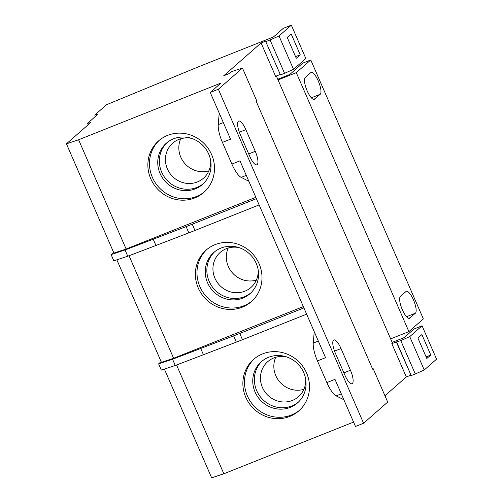 <?xml version="1.0" encoding="UTF-8"?>
<svg xmlns="http://www.w3.org/2000/svg" width="503" height="503" viewBox="0 0 503 503"><rect width="100%" height="100%" fill="white"/><g stroke="black" fill="none" stroke-linecap="round" stroke-linejoin="round"><path stroke-width="0.75" d="M255.266 151.321A11.883 3.515 -111.7 0 1 257.196 164.607A11.883 3.515 -111.7 0 1 256.882 164.808A11.883 3.515 -111.7 0 1 249.695 156.213L240.271 134.534A11.883 3.515 -111.7 0 1 238.655 121.047A11.883 3.515 -111.7 0 1 245.841 129.636L255.266 151.321L248.702 153.937M350.459 370.239A11.883 3.515 -111.7 0 1 352.383 383.525A11.883 3.515 -111.7 0 1 352.069 383.726A11.883 3.515 -111.7 0 1 344.882 375.131L335.457 353.446A11.883 3.515 -111.7 0 1 333.847 339.965A11.883 3.515 -111.7 0 1 341.028 348.554L350.459 370.239L343.895 372.855M245.772 397.276A34.273 32.563 48.7 0 1 253.575 359.406A34.273 32.563 48.7 0 1 306.604 373.044A34.273 32.563 48.7 0 1 298.807 410.913A34.273 32.563 48.7 0 1 245.772 397.276M254.392 358.714A34.273 32.563 -131.3 0 0 247.382 395.867A34.273 32.563 -131.3 0 0 299.593 410.197M150.768 178.779A34.273 32.563 48.7 0 1 158.571 140.909A34.273 32.563 48.7 0 1 211.6 154.547A34.273 32.563 48.7 0 1 203.797 192.416A34.273 32.563 48.7 0 1 150.768 178.779M159.382 140.218A34.273 32.563 -131.3 0 0 152.371 177.364A34.273 32.563 -131.3 0 0 204.589 191.693M303.737 372.648A27.42 26.049 -131.3 0 0 261.315 361.732A27.42 26.049 -131.3 0 0 255.071 392.032A27.42 26.049 -131.3 0 0 297.499 402.941A27.42 26.049 -131.3 0 0 303.737 372.648M208.732 154.144A27.42 26.049 -131.3 0 0 166.304 143.236A27.42 26.049 -131.3 0 0 160.067 173.529A27.42 26.049 -131.3 0 0 202.489 184.438A27.42 26.049 -131.3 0 0 208.732 154.144M262.132 361.047A27.42 26.049 -131.3 0 0 256.681 390.617A27.42 26.049 -131.3 0 0 298.285 402.218M198.27 288.03A34.273 32.563 48.7 0 1 206.073 250.154A34.273 32.563 48.7 0 1 259.102 263.792A34.273 32.563 48.7 0 1 251.299 301.668A34.273 32.563 48.7 0 1 198.27 288.03M206.89 249.463A34.273 32.563 -131.3 0 0 199.88 286.616A34.273 32.563 -131.3 0 0 252.091 300.945M167.122 142.544A27.42 26.049 -131.3 0 0 161.67 172.12A27.42 26.049 -131.3 0 0 203.275 183.714M256.234 263.396A27.42 26.049 -131.3 0 0 213.806 252.487A27.42 26.049 -131.3 0 0 207.569 282.78A27.42 26.049 -131.3 0 0 249.991 293.689A27.42 26.049 -131.3 0 0 256.234 263.396M214.63 251.796A27.42 26.049 -131.3 0 0 209.173 281.372A27.42 26.049 -131.3 0 0 250.783 292.966M286.37 356.828A23.308 22.145 -131.3 0 0 267.715 361.688A23.308 22.145 -131.3 0 0 262.409 387.436A23.308 22.145 -131.3 0 0 298.468 396.71A23.308 22.145 -131.3 0 0 305.73 379.488M191.366 138.331A23.308 22.145 -131.3 0 0 172.705 143.185A23.308 22.145 -131.3 0 0 167.398 168.939A23.308 22.145 -131.3 0 0 203.464 178.213A23.308 22.145 -131.3 0 0 210.726 160.985M275.713 357.287A23.308 22.145 -131.3 0 0 275.801 375.672A23.308 22.145 -131.3 0 0 303.869 389.347M180.703 138.784A23.308 22.145 -131.3 0 0 180.797 157.175A23.308 22.145 -131.3 0 0 208.858 170.844M238.868 247.577A23.308 22.145 -131.3 0 0 220.207 252.437A23.308 22.145 -131.3 0 0 214.907 278.19A23.308 22.145 -131.3 0 0 250.966 287.458A23.308 22.145 -131.3 0 0 258.228 270.237M228.211 248.036A23.308 22.145 -131.3 0 0 228.299 266.427A23.308 22.145 -131.3 0 0 256.36 280.096M113.628 252.393L111.119 254.593L125.04 249.953L127.756 256.216A944.527 94.312 -23.5 0 0 155.936 245.483L188.832 232.87A61.907 6.181 -23.5 0 0 194.969 230.468L259.133 204.91M116.866 259.844L161.438 362.342L173.617 358.268L129.032 255.731M161.13 361.638L158.621 363.845L172.548 359.205L175.258 365.467A944.527 94.312 -23.5 0 0 203.438 354.728L236.335 342.115A61.907 6.181 -23.5 0 0 242.471 339.72L306.635 314.161M111.119 254.593L113.835 260.85L127.749 256.216M125.033 249.966A944.527 94.312 -23.5 0 0 153.214 239.227L186.11 226.614A61.907 6.181 -23.5 0 0 192.247 224.212L256.411 198.654M303.34 306.591L173.617 358.268M203.438 354.728L200.716 348.478A944.527 94.312 156.5 0 1 172.535 359.211M200.716 348.478L233.612 335.866L236.335 342.115M242.471 339.72L239.749 333.464A61.907 6.181 156.5 0 1 233.612 335.866M239.749 333.464L303.913 307.905M158.621 363.845L161.337 370.101L175.258 365.467M287.2 37.429L291.168 33.946L300.228 54.796L296.267 58.279L287.2 37.429M295.563 56.657L300.228 54.796M280.052 74.545L275.587 76.318L261.088 42.962L265.546 41.183L280.492 74.928L284.553 73.319L270.048 39.957L279.014 35.971L293.519 69.332L305.843 58.511L291.338 25.15L283.227 28.382L273.475 36.945L198.044 66.993L106.548 104.725L94.759 115.08L97.739 114.407L87.56 123.342L90.546 122.669L66.434 143.845L113.936 253.097L126.115 249.016L255.838 197.339M293.519 69.332L284.553 73.319M95.369 116.489L94.759 115.08M87.56 123.342L88.17 124.75M248.847 181.262L241.195 177.383L246.281 175.358M66.434 143.845L78.613 139.765L220.962 83.058L210.241 92.47L230.55 139.174L222.439 142.406A18.737 5.539 -111.7 0 1 218.245 124.593L219.226 113.137M265.546 41.183L280.492 74.928M265.993 41.573L270.048 39.957M277.763 79.267L289.791 74.475L302.655 63.183L310.766 59.951L296.298 72.652L408.889 331.603L390.642 338.871L392.453 343.046L391.812 343.606L400.772 340.606L415.277 373.962L411.221 375.578L396.716 342.222M276.348 76.016L278.046 79.927L296.298 72.652M409.832 318.103A11.883 3.515 -111.7 0 1 409.517 318.298A11.883 3.515 -111.7 0 1 402.086 309.138A11.883 3.515 -111.7 0 1 400.401 296.418L405.978 291.526A11.883 3.515 -111.7 0 1 406.292 291.325A11.883 3.515 -111.7 0 1 413.718 300.486A11.883 3.515 -111.7 0 1 415.403 313.206L409.146 318.374M314.645 99.185A11.883 3.515 -111.7 0 1 314.325 99.38A11.883 3.515 -111.7 0 1 306.899 90.219A11.883 3.515 -111.7 0 1 305.214 77.5L310.791 72.608A11.883 3.515 -111.7 0 1 311.106 72.407A11.883 3.515 -111.7 0 1 318.531 81.574A11.883 3.515 -111.7 0 1 320.216 94.287L313.96 99.456M408.889 331.603L423.356 318.896L310.766 59.951M222.439 142.406L231.864 164.085A18.737 5.539 68.3 0 0 241.195 177.383M231.864 164.085L239.975 160.859L325.554 357.677L317.443 360.903A18.737 5.539 -111.7 0 1 313.25 343.096L314.237 331.64M343.857 399.759L336.205 395.886A18.737 5.539 -111.7 0 1 326.875 382.588L334.985 379.356L355.47 426.475L363.581 423.243L218.352 89.238L242.465 68.062L231.908 71.501L228.551 73.866L223.684 75.802L261.088 42.962M317.443 360.903L326.875 382.588M430.775 355.024L426.808 358.507L417.924 338.073L421.891 334.596L430.775 355.024L426.104 356.885M422.067 325.799L409.738 336.62L424.243 369.982L436.566 359.155L422.067 325.799L413.95 329.031L404.198 337.595L392.17 342.386M409.738 336.62L400.772 340.606M279.014 35.971L291.338 25.15M78.613 139.765L126.115 249.016M372.534 368.894L373.195 368.712L372.654 369.183L256.436 101.895L256.97 101.424L242.465 68.062M411.221 375.578L396.27 341.833M363.581 423.243L387.7 402.073L373.195 368.712M210.241 92.47L218.352 89.238M353.565 422.092L223.841 473.769L176.54 364.983M164.374 369.089L211.662 477.85L223.841 473.769M424.243 369.982L415.277 373.962M278.046 79.927L390.642 338.871M391.812 343.606L406.317 376.967L384.94 395.735M410.775 375.188L406.317 376.967M155.936 245.483L153.214 239.227M186.11 226.614L188.832 232.87M194.969 230.468L192.247 224.212M223.332 122.569L218.245 124.593M406.55 316.733L415.403 313.206M311.363 97.815L320.216 94.287M318.336 341.072L313.25 343.096M336.205 395.886L341.292 393.862M341.028 348.554L334.539 351.138M245.841 129.636L239.346 132.226"/></g></svg>
